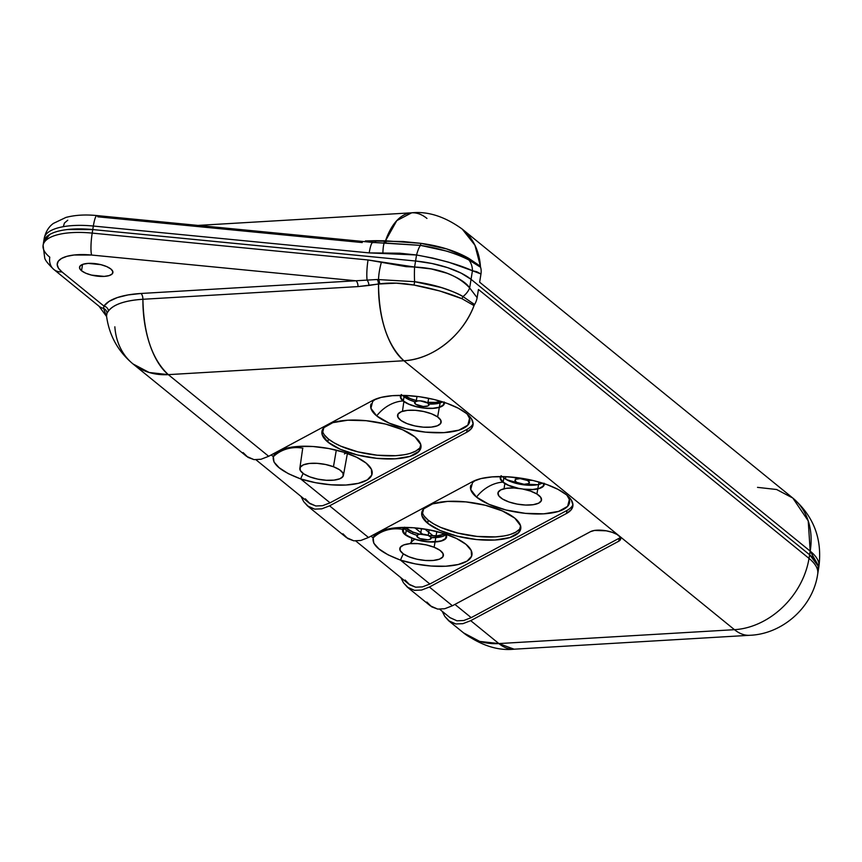 <?xml version="1.0" encoding="UTF-8"?>
<svg xmlns="http://www.w3.org/2000/svg" width="862" height="862" viewBox="0 0 862 862"><rect width="100%" height="100%" fill="white"/><g stroke="black" fill="none" stroke-linecap="round" stroke-linejoin="round"><path stroke-width="1.29" d="M469.596 418.469A50.158 17.973 9.2 0 1 434.836 432.756A50.158 17.973 9.2 0 1 376.683 415.893A33.812 26.797 129.1 0 1 403.06 400.959A22.293 7.995 -170.8 0 0 428.468 408.437A22.293 7.995 -170.8 0 0 444.436 402.457M405.151 580.04L409.806 584.867L415.635 587.184L422.412 586.893L429.869 584.027L400.485 560.117A33.812 12.305 107.8 0 1 403.341 553.867A33.812 12.305 -72.2 0 0 400.485 560.117L415.387 563.91L431 566.011L445.751 566.226L458.207 564.524L467.107 561.087L471.589 556.238L471.202 550.462L465.986 544.331A50.158 17.973 9.2 0 1 471.482 551.098A50.158 17.973 9.2 0 1 451.688 565.698A50.158 17.973 9.2 0 1 400.485 560.117L388.083 554.848L378.946 548.9L373.796 543.211L373.16 537.888L371.005 536.132L373.16 537.888A50.158 17.973 9.2 0 1 376.274 533.75A50.158 17.973 9.2 0 1 419.352 528.32A50.158 17.973 9.2 0 1 465.986 544.331L456.461 538.459L443.564 533.427L428.565 529.721L412.963 527.727L398.309 527.619L386.036 529.43L377.362 532.975L373.16 537.888A33.812 31.517 -161.8 0 1 402.716 529.387L404.892 534.559L414.859 539.267A22.293 7.995 -170.8 0 0 438.747 541.595A22.293 7.995 -170.8 0 0 445.816 534.16L446.473 537.543L444.48 539.698L440.525 541.228L428.425 541.896L414.859 539.267A33.812 12.305 -72.2 0 0 409.956 543.653A33.812 12.305 107.8 0 1 414.859 539.267C405.711 536.272 401.67 532.985 402.716 529.387A33.812 31.517 18.2 0 0 373.16 537.888C371.791 545.301 380.907 552.714 400.485 560.117L429.869 584.027L566.991 510.444A53.994 19.352 -170.8 0 0 572.928 504.636M569.394 499.669A50.158 17.973 9.2 0 1 534.645 513.957A50.158 17.973 9.2 0 1 476.492 497.094A33.812 26.797 129.1 0 1 502.869 482.16A22.293 7.995 -170.8 0 0 517.502 488.248M544.159 483.248L543.383 486.287L539.386 488.517L532.781 489.605L524.441 489.368A22.293 7.995 -170.8 0 0 544.245 483.657M305.342 498.829L309.997 503.667L315.826 505.983L322.603 505.692L330.06 502.826L300.676 478.916A33.812 12.305 107.8 0 1 303.133 473.443A33.812 12.305 -72.2 0 0 300.676 478.916L315.578 482.709L331.191 484.81L345.942 485.026L358.398 483.323L367.298 479.886L371.781 475.027L371.393 469.262L366.178 463.131A50.158 17.973 9.2 0 1 371.673 469.898A50.158 17.973 9.2 0 1 351.879 484.498A50.158 17.973 9.2 0 1 300.676 478.916L288.274 473.647L279.137 467.7L273.987 462.01L273.351 456.688L271.196 454.931L273.351 456.688A50.158 17.973 9.2 0 1 276.465 452.55A50.158 17.973 9.2 0 1 319.554 447.119A50.158 17.973 9.2 0 1 366.178 463.131L356.652 457.259L343.755 452.227L328.756 448.52L313.154 446.527L298.5 446.419L286.227 448.229L277.553 451.774L273.351 456.688A33.812 31.517 -161.8 0 1 302.907 448.186A33.812 31.517 18.2 0 0 273.351 456.688C271.983 464.101 281.098 471.503 300.676 478.916L330.06 502.826L467.193 429.244A53.994 19.352 -170.8 0 0 473.119 423.436M422.164 511.166A50.158 17.973 -170.8 0 0 428.188 520.163L427.681 523.288A50.158 17.973 9.2 0 1 421.723 512.696A50.158 17.973 9.2 0 1 460.394 501.447A50.158 17.973 9.2 0 1 514.797 518.148L502.395 510.95L485.263 505.251L465.986 501.899L447.518 501.415L432.649 503.861L423.662 508.882L421.917 515.702L427.681 523.288L440.073 530.475L457.216 536.175L476.492 539.526L494.96 540.021L509.83 537.565L518.816 532.544L520.562 525.723L514.797 518.148A50.158 17.973 9.2 0 1 520.756 528.729A50.158 17.973 9.2 0 1 482.084 539.978A50.158 17.973 9.2 0 1 427.681 523.288L428.188 520.163A50.158 17.973 -170.8 0 0 480.446 536.724A50.158 17.973 -170.8 0 0 520.81 527.145M322.356 429.966A50.158 17.973 -170.8 0 0 328.379 438.963L327.872 442.077A50.158 17.973 9.2 0 1 321.914 431.496A50.158 17.973 9.2 0 1 360.585 420.247A50.158 17.973 9.2 0 1 414.988 436.948L402.586 429.75L385.454 424.05L366.178 420.699L347.709 420.214L332.84 422.66L323.853 427.681L322.108 434.502L327.872 442.077L340.274 449.274L357.407 454.974L376.683 458.325L395.152 458.81L410.021 456.364L419.007 451.343L420.753 444.523L414.988 436.948A50.158 17.973 9.2 0 1 420.947 447.529A50.158 17.973 9.2 0 1 382.275 458.778A50.158 17.973 9.2 0 1 327.872 442.077L328.379 438.963A50.158 17.973 -170.8 0 0 380.638 455.513A50.158 17.973 -170.8 0 0 421.012 445.945M307.497 505.908L346.405 537.565L353.829 540.83L360.812 540.463L368.483 537.489L472.602 481.621A53.994 19.352 9.2 0 1 519.484 477.957A53.994 19.352 9.2 0 1 566.442 494.777L557.994 489.368L546.788 484.541L533.643 480.64L519.484 477.957L505.326 476.675L492.191 476.891L481.018 478.572L472.602 481.621L368.483 537.489L329.575 505.832L466.698 432.261L471.514 428.414L473.13 423.824L471.471 418.77L466.633 413.577L458.185 408.168L446.979 403.341L433.834 399.44L419.675 396.757L405.517 395.475L392.393 395.68L381.209 397.371L372.793 400.421A53.994 19.352 9.2 0 1 419.675 396.757A53.994 19.352 9.2 0 1 466.633 413.577A53.994 19.352 9.2 0 1 473.044 424.966A53.994 19.352 9.2 0 1 466.698 432.261L467.193 429.244L466.698 432.261L329.575 505.832L321.763 508.839L314.673 509.14L307.497 505.908L303.704 501.662L301.043 496.447M81.534 270.754L82.558 264.429L81.534 270.754L79.584 268.201L80.177 265.895L83.205 264.214L88.215 263.384L100.94 264.677L106.716 266.595L110.896 269.019A16.906 6.056 9.2 0 1 112.9 272.597A16.906 6.056 9.2 0 1 99.863 276.379A16.906 6.056 9.2 0 1 81.534 270.754A16.906 6.056 9.2 0 1 79.519 267.188A16.906 6.056 9.2 0 1 92.557 263.395A16.906 6.056 9.2 0 1 110.896 269.019L112.836 271.584L112.243 273.879L109.215 275.571L104.205 276.4L91.48 275.097L85.704 273.179L81.534 270.754M404.03 396.682A21.981 7.877 -170.8 0 0 414.988 401.811L409.461 399.839L404.03 396.682L403.341 400.949L404.03 396.682A21.981 7.877 -170.8 0 1 402.673 395.399M440.019 402.942L428.845 404.052A21.981 7.877 -170.8 0 0 442.562 401.854M444.113 402.349A21.981 7.877 9.2 0 1 444.124 403.33A21.981 7.877 9.2 0 1 427.175 408.265A21.981 7.877 9.2 0 1 403.341 400.949A21.981 7.877 9.2 0 1 400.722 396.304A21.981 7.877 9.2 0 1 401.045 395.378M518.698 488.388A21.981 7.877 9.2 0 1 503.149 482.149L503.839 477.893A21.981 7.877 -170.8 0 0 523.309 484.778A21.981 7.877 -170.8 0 0 542.37 483.054M543.922 483.55A21.981 7.877 9.2 0 1 543.933 484.541A21.981 7.877 9.2 0 1 523.245 489.12L532.63 489.476L539.138 488.409L543.082 486.211L543.847 483.216M406.228 530.259A21.981 7.877 -170.8 0 0 417.025 535.334L411.659 533.416L406.228 530.259L405.539 534.526L406.228 530.259A21.981 7.877 -170.8 0 1 404.095 527.889M442.217 536.52L431.215 537.64A21.981 7.877 -170.8 0 0 445.837 534.645M445.438 534.031A21.981 7.877 9.2 0 1 446.322 536.907A21.981 7.877 9.2 0 1 429.373 541.842A21.981 7.877 9.2 0 1 405.539 534.526A21.981 7.877 9.2 0 1 402.92 529.882A21.981 7.877 9.2 0 1 404.677 527.425L403.007 531.197L405.539 534.526L410.969 537.672L418.479 540.172L426.927 541.638L435.019 541.853L441.527 540.786L445.471 538.578L446.236 535.593L445.438 534.031M243.127 452.593L247.997 457.377L254.021 459.629L261.003 459.263L268.675 456.289L168.305 374.636L403.901 360.747C432.347 359.583 462.948 335.533 474.035 305.622A73.27 58.066 129.1 0 1 403.901 360.747A73.27 36.15 -93.4 0 1 378.526 284.018L358.01 286.593L142.909 299.276A73.27 36.15 86.6 0 0 168.305 374.636A73.27 58.066 129.1 0 1 133.007 363.947L246.597 456.364L254.021 459.629L261.003 459.263L268.675 456.289L372.793 400.421L268.675 456.289L168.305 374.636L403.901 360.747L734.456 629.68A73.27 58.066 -50.9 0 0 809.019 558.404A73.27 26.259 9.2 0 1 817.726 573.866A73.27 26.259 -170.8 0 0 809.019 558.404L810.194 551.13L809.601 554.772L471.051 279.331L809.601 554.772A73.27 26.259 9.2 0 1 818.307 570.235A73.27 26.259 -170.8 0 0 809.601 554.772L818.027 565.849L818.232 570.741L818.027 565.849L809.601 554.772L471.051 279.331L461.084 273.103L447.701 267.673L432.077 263.524L415.57 261.014L92.773 229.572L67.581 229.518C59.984 230.38 54.058 232.018 49.802 234.432L43.628 242.006L49.802 234.432C54.058 232.018 59.984 230.38 67.581 229.518L92.773 229.572L415.57 261.014L414.6 267.026L431.291 268.944L446.925 273.211C458.767 277.887 466.342 282.79 469.661 287.93L471.051 279.331L809.601 554.772L809.019 558.404L478.453 289.47L477.128 297.681L469.661 287.93L471.051 279.331A56.364 20.192 -170.8 0 0 415.57 261.014L414.6 267.026L406.142 266.66L368.052 259.968L92.202 233.106L92.773 229.572A56.364 20.192 -170.8 0 0 43.671 241.759A56.364 20.192 9.2 0 1 92.773 229.572L93.344 226.038A56.364 20.192 -170.8 0 0 44.242 238.235C46.559 228.01 52.248 224.314 53.39 223.409L65.965 217.418C75.069 215.026 85.392 214.412 96.943 215.575A16.906 2.758 -84.4 0 1 97.826 216.815L362.245 242.567M502.481 476.6A21.981 7.877 -170.8 0 0 503.839 477.893L509.27 481.039L516.78 483.539L525.227 485.004L533.319 485.22M503.839 477.893L503.149 482.149A21.981 7.877 9.2 0 1 500.531 477.505A21.981 7.877 9.2 0 1 500.854 476.578M106.662 316.559L103.537 308.38L103.936 306.064L61.956 271.907A39.447 14.137 9.2 0 1 91.631 255.044L356.049 280.796L91.631 255.044L74.003 255.012L66.913 256.326L61.558 258.449L58.26 261.24L57.204 264.559L58.465 268.179L61.956 271.907L103.936 306.064L109.108 301.366L117.264 297.595L128.039 294.933L140.959 293.479L377.276 279.503L414.633 281.691L441.085 287.499C451.936 291.044 459.23 294.071 462.969 296.56L474.553 304.566A5.635 4.472 -50.9 0 0 474.035 305.622A5.635 4.472 129.1 0 1 474.553 304.566A16.906 13.404 -50.9 0 0 477.128 297.681L478.453 289.47L809.019 558.404A73.27 58.066 129.1 0 1 734.456 629.68A73.27 36.15 86.6 0 0 749.714 635.294A73.27 36.15 -93.4 0 1 734.456 629.68L498.872 643.569L479.746 641.425L463.562 632.88A73.27 58.066 -50.9 0 0 498.872 643.569L470.706 620.662L462.894 623.668L455.804 623.959L448.628 620.726L444.835 616.481L442.174 611.266M407.306 587.108L430.321 605.835L437.745 609.1L444.727 608.734L452.399 605.76L429.384 587.033L421.572 590.05L414.482 590.341L407.306 587.108L403.513 582.863L400.852 577.648M114.851 326.806A73.27 58.066 129.1 0 0 133.007 363.947L149.191 372.492L168.305 374.636C152.068 359.335 143.598 334.208 142.909 299.276L358.01 286.593A5.635 2.78 86.6 0 0 356.049 280.796A5.635 2.78 -93.4 0 1 358.01 286.593L368.958 285.451A5.635 2.705 80.8 0 0 367.126 280.182A16.906 2.758 -84.4 0 1 368.052 259.968A16.906 2.758 95.6 0 0 367.126 280.182A5.635 2.705 -99.2 0 1 368.958 285.451L378.526 284.018A5.635 2.705 81.3 0 0 377.276 279.503A5.635 2.705 -98.7 0 1 378.526 284.018L379.646 283.857A5.635 2.64 82.5 0 0 378.558 279.45A16.906 3.448 -78 0 1 381.467 262.016A16.906 3.448 102 0 0 378.558 279.45A5.635 2.64 -97.5 0 1 379.646 283.857C390.464 282.51 401.929 282.919 414.051 285.074L414.633 281.691A16.906 2.155 -89.7 0 1 414.6 267.026A16.906 2.155 90.3 0 0 414.633 281.691L414.051 285.074C432.487 288.479 448.477 293.037 462.01 298.726A5.635 3.567 112.9 0 1 462.969 296.56A16.906 10.969 -32.3 0 0 469.661 287.93A16.906 10.969 147.7 0 1 462.969 296.56A5.635 3.567 -67.1 0 0 462.01 298.726L474.035 305.622L462.01 298.726L439.879 291L414.051 285.074L396.337 283.167L378.526 284.018C378.935 319.522 387.394 345.102 403.901 360.747L734.456 629.68L498.872 643.569L470.706 620.662L618.744 541.217L620.597 539.289L620.015 536.918L617.084 534.483L612.268 532.339L606.288 530.82L594.511 530.442L590.513 531.649L452.399 605.76L429.384 587.033L566.506 513.461L571.323 509.614L572.939 505.024L571.28 499.971L566.442 494.777A53.994 19.352 9.2 0 1 572.853 506.166A53.994 19.352 9.2 0 1 566.506 513.461L566.991 510.444L566.506 513.461L429.384 587.033L421.572 590.05L414.482 590.341L408.383 587.916L403.513 582.863M342.936 533.793L347.795 538.578L353.829 540.83L360.812 540.463L368.483 537.489L329.575 505.832L321.763 508.839L314.673 509.14L308.574 506.716L303.704 501.662M498.872 643.569A73.27 36.15 86.6 0 0 514.118 649.194L498.872 643.569M53.724 269.375A16.906 13.404 -50.9 0 0 61.956 271.907A16.906 13.404 129.1 0 1 53.81 269.44L98.979 306.193A16.906 13.404 -50.9 0 0 103.537 308.38A5.635 5.484 -144.7 0 1 107.05 313.025L108.526 310.956A5.635 5.183 35.3 0 0 103.936 306.064A5.635 5.183 -144.7 0 1 108.526 310.956A70.242 25.17 -170.8 0 1 142.909 299.276A5.635 2.78 86.6 0 0 140.959 293.479A5.635 2.78 -93.4 0 1 142.909 299.276C125.055 300.482 113.601 304.383 108.526 310.956L107.05 313.025L106.5 315.815C109.129 335.34 117.965 351.384 133.007 363.947M422.682 534.192L414.913 527.878L422.682 534.192M44.242 238.235L43.1 245.293L44.705 257.878C45.007 260.055 48.035 263.912 53.81 269.44A16.906 13.404 129.1 0 1 49.791 257.188A56.364 20.192 9.2 0 1 43.1 245.293A56.364 20.192 9.2 0 1 92.202 233.106L92.773 229.572L415.57 261.014L92.773 229.572L93.344 226.038A16.906 2.758 -84.4 0 1 96.9 215.565A16.906 2.758 95.6 0 0 93.344 226.038L369.195 252.9L93.344 226.038A56.364 20.192 9.2 0 0 44.361 237.675M106.522 316.052L107.05 313.025A5.635 5.484 35.3 0 0 103.537 308.38A16.906 13.404 129.1 0 1 99.033 306.236L106.576 316.483M472.839 303.208L474.553 304.566A16.906 13.404 -50.9 0 0 477.128 297.681L469.661 287.93C457.69 275.193 439.34 268.222 414.6 267.026L368.052 259.968L92.202 233.106A16.906 2.758 95.6 0 0 91.631 255.044A16.906 2.758 -84.4 0 1 92.202 233.106A56.364 20.192 -170.8 0 0 43.208 244.743M106.565 316.397L103.537 308.38L103.936 306.064A75.651 27.11 9.2 0 1 140.959 293.479L377.276 279.503L414.633 281.691C433.812 284.385 449.921 289.341 462.969 296.56M467.193 429.244L330.06 502.826L322.603 505.692L315.826 505.983L308.962 502.891L255.992 459.791M375.552 399.138L372.664 401.487L370.919 408.308L376.683 415.893L389.074 423.08L406.217 428.791L425.483 432.142L443.962 432.627L458.821 430.17L467.807 425.16L469.553 418.339L467.118 413.975M566.991 510.444L429.869 584.027L422.412 586.893L415.635 587.184L408.771 584.091L355.801 541.002M475.361 480.349L472.473 482.698L470.727 489.508L476.492 497.094L488.883 504.281L506.026 509.992L525.292 513.343L543.771 513.827L558.63 511.381L567.616 506.36L569.362 499.54L566.927 495.176M426.852 602.064L431.711 606.848L437.745 609.1L444.727 608.734L452.399 605.76L590.513 531.649A16.227 5.819 9.2 0 1 609.014 531.391A16.227 5.819 9.2 0 1 620.651 539.03A16.227 5.819 9.2 0 1 618.744 541.217L619.228 538.211A16.227 5.819 -170.8 0 0 620.338 537.435M444.835 616.481L449.705 621.534L455.804 623.959L462.894 623.668L470.706 620.662L618.744 541.217L619.228 538.211L471.191 617.645L463.734 620.521L456.957 620.802L450.018 617.645M619.228 538.211L471.191 617.645L454.92 604.402L471.191 617.645L463.734 620.521L456.957 620.802L450.093 617.709L439.717 609.272M324.586 435.148L328.379 438.963L333.842 442.68L340.77 446.16L357.913 451.86L377.19 455.211L395.658 455.696L403.707 454.824M410.527 453.25L415.861 451.02L419.514 448.229M424.395 516.349L428.188 520.163L433.651 523.88L440.579 527.361L457.722 533.061L476.998 536.412L495.467 536.897L503.505 536.024M510.336 534.451L515.67 532.22L519.323 529.43M401.272 394.559L400.496 397.587L403.06 400.959L408.566 404.159L416.184 406.692L424.761 408.189L432.972 408.405L439.577 407.306L443.574 405.075L444.35 402.048M444.038 402.015L443.273 405.011L439.329 407.209L432.821 408.276L424.729 408.071L416.281 406.595L408.771 404.095L403.341 400.949L400.808 397.619L401.573 394.634M501.081 475.759L500.305 478.798L502.869 482.16L508.375 485.36L517.491 488.248M518.676 488.388L508.58 485.295L503.149 482.149L500.617 478.819L501.382 475.835M404.59 527.21L402.716 529.387A22.293 7.995 -170.8 0 1 404.267 527.425M500.51 476.578A22.293 7.995 -170.8 0 0 502.869 482.16A33.812 26.797 -50.9 0 0 476.492 497.094A50.158 17.973 9.2 0 1 470.921 485.112M400.701 395.378A22.293 7.995 -170.8 0 0 403.06 400.959A33.812 26.797 -50.9 0 0 376.683 415.893A50.158 17.973 9.2 0 1 371.113 403.912M372.783 242.437A16.906 2.758 95.6 0 0 369.195 252.9L382.847 253.493A16.906 2.026 -90.8 0 1 384.463 242.976L383.202 242.965A5.635 3.028 90.9 0 0 385.519 240.8A73.27 36.15 -93.4 0 1 411.702 212.806L396.789 220.629L385.519 240.8L376.209 240.681A5.635 3.06 -88.7 0 1 374.582 242.599A5.635 3.06 91.3 0 0 376.209 240.681L365.402 240.929A5.635 2.78 -93.4 0 1 365.068 241.683A5.635 2.78 86.6 0 0 365.402 240.929L403.093 241.532L420.818 243.332L446.71 248.935L468.562 258.234L480.414 266.261A5.635 4.472 -50.9 0 0 480.597 267.274A16.906 13.404 129.1 0 1 480.964 273.987L479.638 282.197L810.194 551.13L479.638 282.197L480.964 273.987L476.751 271.724L472.441 270.733L471.051 279.331L472.441 270.733L448.703 262.21L433.047 258.137L416.551 254.99L415.57 261.014A56.364 20.192 9.2 0 1 471.051 279.331L461.084 273.103L447.701 267.673L432.077 263.524L415.57 261.014L416.551 254.99L399.828 253.212L369.195 252.9A16.906 2.758 -84.4 0 1 372.793 242.437A16.906 2.758 -84.4 0 1 373.203 242.685M67.753 220.219L64.445 223.021L63.4 226.329M197.991 225.413L411.702 212.806A73.27 36.15 -93.4 0 1 426.949 218.431M383.202 242.965A5.635 3.028 -89.1 0 0 385.519 240.8L420.818 243.332C439.404 245.81 455.319 250.777 468.562 258.234L480.414 266.261L474.93 245.196L462.258 229.12A73.27 58.066 129.1 0 1 480.414 266.261A5.635 4.472 -50.9 0 0 480.597 267.274L468.896 259.979C465.124 257.727 457.819 254.796 447.001 251.187L420.516 245.379L384.463 242.976A16.906 2.026 89.2 0 0 382.847 253.493L416.551 254.99A16.906 3.329 -79.1 0 1 420.516 245.379A16.906 3.329 100.9 0 0 416.551 254.99C440.751 259.484 459.381 264.731 472.441 270.733A16.906 14.6 -79.6 0 0 468.896 259.979A16.906 14.6 100.4 0 1 472.441 270.733L480.964 273.987A16.906 13.404 -50.9 0 0 480.597 267.274L468.896 259.979C455.772 253.245 439.642 248.385 420.516 245.379L372.793 242.437L96.943 215.575M810.194 551.13A73.27 58.066 -50.9 0 0 792.814 498.053L808.222 520.885L810.194 551.13L818.9 566.603A73.27 26.259 -170.8 0 0 810.194 551.13M757.515 487.364L776.63 489.508L792.814 498.053C813.696 516.187 822.391 539.03 818.9 566.603L817.726 573.866C813.114 607.16 782.319 634.163 749.714 635.294L514.118 649.194C497.924 650.907 481.071 645.476 463.562 632.88L448.628 620.726M386.618 240.821A5.635 2.92 -89.2 0 1 384.463 242.976A5.635 2.92 90.8 0 0 386.618 240.821M420.818 243.332L420.516 245.379L420.818 243.332M468.562 258.234A5.635 3.34 -59.9 0 0 468.896 259.979A5.635 3.34 120.1 0 1 468.562 258.234M433.187 535.873L424.847 529.085L433.187 535.873M336.299 450.147L333.454 466.741A22.067 7.909 9.2 0 1 343.41 475.382A22.067 7.909 9.2 0 1 309.814 476.869A22.067 7.909 9.2 0 1 299.836 468.325A22.067 7.909 9.2 0 1 333.454 466.741L336.299 450.147M344.412 453.94L345.867 453.175M333.454 466.741L325.534 464.478L317.022 463.336L309.21 463.476L303.295 464.887L300.159 467.355L300.31 470.49L303.693 473.831L309.814 476.869L317.733 479.121L326.245 480.274L334.057 480.123L339.984 478.722L343.108 476.255L342.968 473.109L339.574 469.768L333.454 466.741M416.238 401.196L417.014 396.412L416.238 401.196M428.64 398.287L427.864 403.071A7.327 2.629 9.2 0 1 425.763 406.455A7.327 2.629 9.2 0 1 415.732 404.278A7.327 2.629 9.2 0 1 417.833 400.895A7.327 2.629 9.2 0 1 427.864 403.071L428.64 398.287M437.627 416.928A22.067 7.909 9.2 0 1 431.302 427.11A22.067 7.909 9.2 0 1 401.089 420.548A22.067 7.909 9.2 0 1 407.414 410.366A22.067 7.909 9.2 0 1 437.627 416.928L440.417 401.196L437.627 416.928L431.657 413.868L423.824 411.54L415.312 410.312L407.414 410.366L401.336 411.691L397.996 414.094L397.91 417.208L401.089 420.548L407.058 423.619L414.891 425.936L423.404 427.175L431.302 427.11L437.39 425.785L440.719 423.382L440.805 420.268L437.627 416.928M402.446 411.303L403.869 401.584L402.446 411.303M404.537 397.08L404.741 395.658A22.541 8.081 -170.8 0 0 417.714 400.905L410.829 398.794L404.741 395.658L404.537 397.08M440.363 401.498L435.601 402.36L426.55 402.338A22.541 8.081 -170.8 0 0 440.87 401.336M415.732 404.278L414.708 402.134L417.833 400.895L420.451 400.884L427.864 403.071L428.888 405.215L427.778 406.013L423.145 406.476L415.732 404.278M420.591 534.171L421.496 528.589L420.591 534.171M429.104 529.828L428.198 535.399A7.327 2.629 9.2 0 1 429.976 539.353A7.327 2.629 9.2 0 1 419.88 538.578A7.327 2.629 9.2 0 1 418.102 534.634A7.327 2.629 9.2 0 1 428.198 535.399L429.104 529.828M434.125 547.262A22.067 7.909 9.2 0 1 439.469 559.158A22.067 7.909 9.2 0 1 409.073 556.841A22.067 7.909 9.2 0 1 403.728 544.946A22.067 7.909 9.2 0 1 434.125 547.262L436.829 531.531L434.125 547.262L426.334 544.913L417.822 543.642L409.881 543.653L403.728 544.946L400.291 547.316L400.108 550.419L403.19 553.76L409.073 556.841L416.863 559.201L425.375 560.462L433.317 560.451L439.469 559.158L442.906 556.787L443.09 553.695L440.008 550.344L434.125 547.262M411.088 543.566L411.896 538.244L411.088 543.566M412.575 533.804L412.844 532.016A22.541 8.081 -170.8 0 0 419.956 534.224L412.844 532.016L412.575 533.804M428.791 535.658A22.541 8.081 -170.8 0 0 445.007 533.89L437.605 535.701L428.791 535.658M407.575 527.469L407.306 529.193L407.575 527.469M405.118 527.425L412.844 532.016A22.541 8.081 -170.8 0 1 405.118 527.425M419.88 538.578L416.906 536.444L418.102 534.634L420.15 534.203L428.198 535.399L431.172 537.532L429.976 539.353L427.929 539.774L419.88 538.578M517.017 478.863L517.211 477.656L517.017 478.863M528.061 479.412L527.867 480.619A7.327 2.629 9.2 0 1 526.628 484.175A7.327 2.629 9.2 0 1 516.457 482.289A7.327 2.629 9.2 0 1 517.696 478.744A7.327 2.629 9.2 0 1 527.867 480.619L528.061 479.412M536.897 494.001A22.067 7.909 9.2 0 1 533.179 504.712A22.067 7.909 9.2 0 1 502.546 499.033A22.067 7.909 9.2 0 1 506.263 488.334A22.067 7.909 9.2 0 1 536.897 494.001L539.009 482.052L536.897 494.001L530.442 491.06L522.35 488.948L513.86 487.989L506.263 488.334L500.714 489.918L498.053 492.514L498.699 495.715L502.546 499.033L509 501.986L517.092 504.087L525.583 505.046L533.179 504.712L538.728 503.128L541.39 500.531L540.743 497.331L536.897 494.001M504.065 488.743L504.83 483.539L504.065 488.743M505.488 479.067L505.843 476.697L505.488 479.067M512.858 477.182A22.541 8.081 -170.8 0 0 518.073 478.69L512.858 477.182M526.908 480.123A22.541 8.081 -170.8 0 0 532.339 480.339L526.919 480.123M537.64 484.692L526.51 484.196A33.812 12.122 9.2 0 0 537.651 484.692M517.157 482.677L506.436 479.638A33.812 12.122 9.2 0 0 517.157 482.677M516.457 482.289L514.97 480.123L515.853 479.261L520.217 478.625L527.867 480.619L529.354 482.785L528.471 483.647L524.107 484.293L516.457 482.289M411.702 212.806C428.08 211.158 444.932 216.599 462.258 229.12L792.814 498.053M347.397 453.434L343.442 475.253M302.724 448.154L299.857 468.206"/></g></svg>
